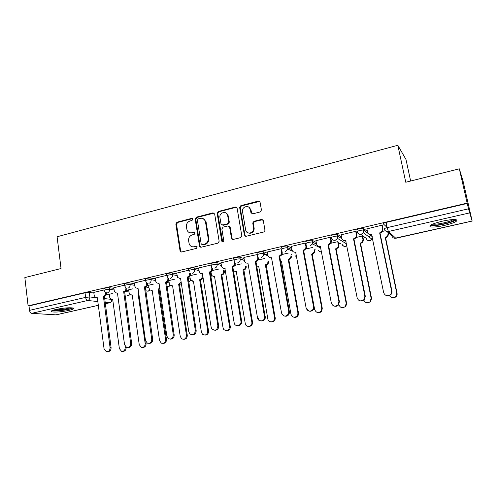 <?xml version="1.0" encoding="UTF-8"?>
<svg xmlns="http://www.w3.org/2000/svg" width="497" height="497" viewBox="0 0 497 497"><rect width="100%" height="100%" fill="white"/><g stroke="black" fill="none" stroke-linecap="round" stroke-linejoin="round"><path stroke-width="0.75" d="M192.817 219.171L191.68 218.382L176.982 222.196L175.839 224.029L180.138 251.302L181.598 251.985L196.439 248.376L197.191 246.847L196.104 246.263L194.172 246.736C191.966 247.121 190.339 246.288 189.289 244.244L188.58 240.772C188.394 237.796 189.63 235.827 192.289 234.857L194.215 234.373L195.029 233.074L193.886 232.273L191.96 232.758C189.717 233.161 188.09 232.316 187.058 230.223L186.4 226.868C186.213 223.917 187.444 221.948 190.096 220.966L192.01 220.469L192.817 219.171M192.538 218.612L177.659 222.439L176.516 224.271L180.653 251.016L181.299 252.022M196.899 246.437L194.172 246.736M194.712 232.472L191.96 232.758M368.513 236.603L369.681 236.373M343.856 242.232L345.328 241.952M319.975 247.692L320.813 247.556M55.912 309.451C51.707 310.47 50.259 311.252 51.57 311.812C55.384 312.414 61.143 311.948 68.841 310.426C73.109 309.407 74.587 308.612 73.276 308.034C69.493 307.432 63.703 307.904 55.912 309.451M442.094 221.233C432.154 223.774 428.29 225.657 430.508 226.874C433.222 227.334 437.882 226.849 444.48 225.427C454.432 222.929 458.346 221.035 456.221 219.742C453.488 219.283 448.779 219.78 442.094 221.233M260.217 211.946L261.441 210.02L260.068 202.254L258.303 201.111L240.865 205.628L239.647 207.398L244.387 235.106L246.127 236.286L263.752 232L265.007 230.453L263.311 220.606L261.534 219.432L253.986 221.314L252.743 222.979L253.644 228.589C253.911 233.602 246.263 234.783 245.642 229.856L242.468 211.268C241.89 206.224 249.73 204.615 250.407 209.666L250.935 212.697L252.687 213.853L260.217 211.946M28.105 305.86L24.85 277.587L61.044 268.523L57.093 236.746L397.83 145.292L405.757 182.237L459.327 168.825L467.174 203.118L28.105 305.86L29.012 305.935L29.522 310.364L85.627 297.386L89.827 296.976L95.691 297.628M214.661 213.996L212.989 212.859L196.321 217.177L195.159 219.034L199.477 246.065L201.13 247.233L217.966 243.139L219.152 241.262L214.661 213.996M218.345 211.467L235.392 207.05L237.106 208.193L241.822 235.864L240.591 237.634L233.186 239.436L231.472 238.256L229.595 227.092L227.887 225.93L223.041 227.148L221.855 229.024L223.774 240.61C223.358 242.126 222.687 242.312 221.761 241.163L217.164 213.35L218.345 211.467L218.947 211.741L235.963 207.336L235.392 207.05M387.107 227.421L383.199 223.78C383.057 223.408 384.013 222.96 386.07 222.432L387.151 227.645L468.509 208.827L472.15 221.072L463.21 181.74L459.327 168.825M291.217 254.632L291.888 254.476M314.62 249.27L315.906 248.978M338.563 243.791L340.501 243.344M363.071 238.181L365.301 237.665M410.634 181.014L405.987 159.487L397.83 145.292M467.174 203.118L468.509 208.827M29.012 305.935L85.037 292.832L89.236 292.429L93.865 292.994M106.439 294.522L109.328 294.87M98.325 305.338L56.111 314.856L31.659 313.346C30.547 313.104 29.832 312.11 29.522 310.364M124.511 285.191L113.832 287.732M132.637 288.869L128.711 289.826M145.459 280.308L134.32 282.961M153.418 284.091L148.578 285.259M166.874 275.319L155.257 278.084M174.652 279.202L168.868 280.594M188.779 270.213L176.665 273.101M211.182 264.994L198.558 268.001M234.118 259.726L220.954 262.789M257.738 254.464L243.872 257.452M281.606 248.991L280.973 248.736L267.324 251.998M305.86 243.412L305.313 243.064L291.335 246.413M330.722 237.622L330.244 237.255L315.924 240.691M356.187 231.695L355.79 231.304L341.11 234.839M382.286 225.619L381.963 225.203L366.916 228.85M356.784 229.949C355.796 229.403 361.978 227.837 363.313 228.303L367.445 231.453M331.014 235.969C329.89 235.448 336.071 233.907 337.407 234.373L341.52 236.92M305.866 241.84C304.611 241.349 310.793 239.827 312.135 240.299L316.247 242.418M281.321 247.574C279.935 247.102 286.123 245.605 287.471 246.083L291.602 247.879M257.347 253.172C255.837 252.731 262.043 251.246 263.391 251.73L267.548 253.271M234.162 259.987L233.932 258.639C232.298 258.216 238.529 256.756 239.877 257.247L244.064 258.577M211.231 265.311L211.014 263.969C209.43 263.559 215.474 262.167 216.872 262.621L221.122 263.789M188.823 270.517L188.618 269.175C187.089 268.778 192.923 267.454 194.389 267.877L198.707 268.908M166.917 275.605L166.719 274.269C165.246 273.878 170.881 272.623 172.409 273.008L176.795 273.922M189.407 276.549L189.724 276.618M145.497 280.581L145.304 279.252C143.881 278.867 149.336 277.68 150.92 278.028L155.368 278.836M168.098 281.153L168.98 281.314M124.542 285.452L124.362 284.122C124.71 283.383 126.555 282.986 129.903 282.936L134.42 283.65M147.155 285.682L148.671 285.924M104.047 290.217L103.867 288.887C104.196 288.179 106.023 287.794 109.346 287.732L113.925 288.372M126.598 290.136L128.798 290.441M104.016 289.962L93.79 292.398M112.31 293.547L109.253 294.299M338.861 304.481L338.917 304.76C340.339 307.978 342.47 308.562 345.322 306.5L346.173 303.307L335.643 248.86L336.345 249.059L338.6 247.233L338.848 245.251L338.227 242.014M467.279 203.441L386.07 222.432M196.371 274.207L190.09 275.655M218.587 269.101L212.238 270.561M241.306 263.87L234.901 265.342M264.559 258.521L258.092 260.012M288.366 253.048L281.83 254.551M312.731 247.438L306.127 248.96M337.687 241.697L331.021 243.232M362.344 236.025L356.268 237.423M385.299 230.745L382.031 231.496M189.922 232.764L192.612 232.987M192.296 246.767L194.818 246.934M214.151 213.101L196.967 217.438L195.806 219.289L200.117 246.263L200.757 247.27M198.197 218.873L197.384 220.171L201.186 243.921L202.347 244.735L204.404 244.232C207.112 243.263 208.367 241.275 208.168 238.268L205.398 221.395C204.466 218.935 202.745 217.916 200.235 218.345L198.197 218.873M203.18 218.649L206.025 221.65L208.79 238.485C208.988 241.486 207.74 243.474 205.031 244.437L202.981 244.94M236.622 207.324L235.963 207.336M229.03 226.147L230.179 227.334L232.056 238.479L232.677 239.467M218.947 211.741L217.767 213.617L222.712 241.958M227.663 215.574C226.961 210.318 218.897 212.412 219.947 217.543L221.01 223.917L222.687 225.017L227.533 223.799L228.732 221.929L227.663 215.574L228.253 215.835L225.837 212.865M222.159 225.048L222.687 225.017M228.253 215.835L229.316 222.184L228.123 224.048L223.29 225.265M248.693 207.038L250.96 209.951L251.991 213.859M248.22 232.938C251.557 233.851 253.545 232.484 254.184 228.831L254.122 228.142L253.582 227.899M262.776 219.693L254.532 221.575L253.29 223.234L254.122 228.142M259.614 201.422L241.43 205.92L240.213 207.684L244.946 235.329L245.555 236.311M109.247 294.255L109.644 297.225L110.893 299.219L112.689 299.436L119.386 348.621L121.529 351.317C123.921 351.503 125.145 350.217 125.194 347.459L125.002 346.036M126.108 347.198L126.139 347.446C126.139 350.031 125.014 351.336 122.765 351.36M112.713 299.623L112.26 299.517M93.784 292.348L94.188 295.435L95.461 297.504L97.313 297.728L104.072 348.807L106.277 351.609C108.744 351.801 110.005 350.466 110.067 347.602L103.401 296.33C104.942 295.79 105.668 294.615 105.581 292.801L106.116 292.87M106.606 292.975C106.669 294.764 105.942 295.92 104.426 296.448L111.086 347.596C111.073 350.286 109.905 351.64 107.576 351.652M97.344 297.92L96.896 297.809M103.208 296.374L104.233 296.492M138.818 293.77L138.085 293.671L138.769 293.46M128.704 289.776L129.121 292.776L130.226 294.678L132.239 295.001L139.241 344.651L141.26 347.31C143.795 347.651 145.099 346.366 145.18 343.464L138.085 293.671M145.814 341.588L146.087 343.464C146.093 346.074 144.944 347.391 142.645 347.428M132.27 295.212L131.724 295.094M159.891 288.956L158.17 289.117L159.779 288.217M148.572 285.203L149.013 288.235L149.939 289.987L152.2 290.472L159.531 340.6L161.345 343.178C164.047 343.738 165.464 342.476 165.594 339.389L158.17 289.117M159.04 289.254L166.458 339.395C166.47 342.035 165.302 343.371 162.948 343.402M152.237 290.702L151.591 290.571M51.756 310.749C55.055 311.7 70.089 309.706 72.966 307.954M71.978 307.811C70.574 309.451 54.521 311.582 52.694 310.352M54.496 309.799C57.826 310.196 67.033 308.979 70.114 307.742M454.935 219.581L453.761 220.618C449.344 223.321 432.93 226.421 431.377 224.861L431.266 224.762M432.732 224.079C435.912 224.886 449.12 222.14 452.779 219.898L453.289 219.568M430.135 225.489L430.303 225.532C433.893 226.663 450.667 223.246 455.345 220.407M113.825 287.676L114.254 290.795L115.385 292.764L117.46 293.1L124.548 344.688L126.617 347.446C129.232 347.801 130.587 346.471 130.674 343.452L123.678 291.671C125.25 291.124 125.99 289.937 125.896 288.105L126.878 288.241C126.965 290.074 126.226 291.261 124.66 291.801L131.649 343.452C131.649 346.179 130.456 347.546 128.071 347.565M117.491 293.317L116.95 293.193M123.48 291.714L124.467 291.851M134.314 282.905L134.755 286.055L135.712 287.875L138.048 288.372L145.478 340.47L147.348 343.154C150.137 343.738 151.604 342.427 151.74 339.209L144.403 286.912C146.006 286.353 146.758 285.154 146.658 283.302L147.597 283.458C147.696 285.303 146.944 286.502 145.341 287.055L152.672 339.221C152.678 341.979 151.467 343.365 149.025 343.384M138.079 288.614L137.439 288.477M144.205 286.955L145.143 287.104M181.355 283.458L179.715 284.564L178.69 284.464L181.107 281.861M168.862 280.538L169.322 283.594L170.042 285.141L172.596 285.843L180.249 336.457L181.784 338.879C184.679 339.78 186.238 338.563 186.45 335.22L178.69 284.464M179.516 284.607L187.27 335.239C187.294 337.91 186.102 339.258 183.685 339.296M172.633 286.092L171.875 285.949M202.788 275.624L202.888 276.276C203.006 278.09 202.26 279.271 200.639 279.823L199.856 279.662C201.478 279.109 202.229 277.922 202.111 276.108L202.006 275.45M189.668 276.276L190.568 280.109L193.426 281.122L201.428 332.226L202.559 334.338C205.665 335.773 207.398 334.643 207.765 330.959L199.651 279.705M200.44 279.867L208.541 330.996C208.566 333.698 207.348 335.065 204.87 335.096M193.463 281.383L192.587 281.227M224.166 270.517L224.309 271.387C224.439 273.22 223.675 274.412 222.022 274.978L221.283 274.798C222.936 274.238 223.7 273.039 223.575 271.207L223.433 270.331M210.933 271.902L211.542 274.872C212.213 276.065 213.194 276.549 214.499 276.338L223.078 327.902L223.706 329.449C226.961 331.698 228.912 330.753 229.552 326.61L221.072 274.847M221.817 275.021L230.279 326.653C230.316 329.399 229.061 330.785 226.514 330.797M214.754 276.574L213.741 276.394M155.25 278.028L155.716 281.209L156.462 282.812L159.09 283.538L166.88 336.165L168.458 338.681C171.446 339.619 173.055 338.351 173.285 334.872L165.588 282.048C167.228 281.482 167.992 280.265 167.887 278.395L168.775 278.562C168.887 280.426 168.123 281.644 166.489 282.203L174.174 334.897C174.186 337.687 172.944 339.091 170.446 339.109M159.127 283.806L158.375 283.65M165.383 282.091L166.284 282.253M176.659 273.039L177.659 277.55L180.604 278.6L188.773 331.754L189.935 333.953C193.14 335.444 194.936 334.27 195.321 330.437L187.257 277.071C188.928 276.494 189.711 275.263 189.593 273.375L190.438 273.555C190.556 275.444 189.773 276.667 188.102 277.245L196.16 330.474C196.185 333.301 194.911 334.723 192.339 334.736M180.647 278.879L179.765 278.711M187.046 277.121L187.897 277.295M198.552 267.939L199.34 272.076C200.03 273.313 201.049 273.816 202.397 273.592L211.163 327.25L211.815 328.852C215.176 331.201 217.195 330.213 217.866 325.895L209.411 271.983C211.126 271.393 211.921 270.144 211.79 268.237L212.586 268.436C212.716 270.343 211.921 271.586 210.212 272.17L218.655 325.945C218.686 328.821 217.375 330.257 214.735 330.263M202.658 273.847L201.627 273.654M211.467 266.218L211.79 268.237M209.2 272.033L210.001 272.219M243.667 270.07L243.182 269.834C244.878 269.256 245.655 268.045 245.518 266.193L246.201 266.392C246.338 268.243 245.561 269.449 243.878 270.02L252.507 322.211C252.544 325.013 251.252 326.411 248.63 326.405M232.994 269.318L233.025 269.436C233.609 270.964 234.69 271.623 236.255 271.405L245.369 324.1C246.574 328.101 252.7 326.274 251.83 322.155L242.971 269.877M236.516 271.654L235.342 271.455M220.948 262.72L221.569 266.38C222.171 267.97 223.283 268.653 224.905 268.423L234.242 323.28C235.485 327.442 241.834 325.541 240.939 321.255L232.08 266.777C233.832 266.175 234.64 264.913 234.503 262.981L235.249 263.199C235.385 265.125 234.578 266.386 232.832 266.982L241.672 321.31C241.71 324.237 240.362 325.697 237.634 325.678M226.98 213.903L226.905 213.462M225.178 268.691L223.979 268.479M234.05 260.279L234.503 262.981M231.863 266.827L232.615 267.032M266.001 265.007L265.578 264.752C267.094 264.28 267.902 263.224 268.001 261.577L267.951 261.068L268.585 261.285L268.635 261.795C268.542 263.435 267.734 264.491 266.218 264.957L275.282 318.577C274.86 320.944 273.505 322.056 271.225 321.907M256.502 266.069L258.707 266.311L267.84 318.956C268.355 323.019 274.568 322.634 274.661 318.509L265.361 264.802M243.859 257.378L244.425 260.689C244.922 262.546 246.096 263.36 247.935 263.137L257.533 317.912C258.061 322.143 264.503 321.733 264.609 317.44L255.284 261.447C256.856 260.956 257.695 259.856 257.8 258.142L257.75 257.608L258.44 257.844L258.49 258.372C258.384 260.08 257.552 261.18 255.98 261.671L265.286 317.515C265.187 321.795 258.757 322.205 258.229 317.981M249.798 208.119L249.724 207.684M257.173 254.278L257.75 257.608M255.054 261.497L255.75 261.72M288.844 259.825L288.254 259.608L290.907 256.893L290.894 255.831L291.478 256.061L291.49 257.123L288.844 259.825L298.486 313.029L298.33 314.974C297.535 316.769 296.2 317.546 294.317 317.303M280.327 261.26L281.451 261.149L290.987 314.334C292.957 318.005 295.212 318.192 297.759 314.899L297.914 312.948L288.254 259.608M267.311 251.917L267.902 255.259C268.423 257.135 269.623 257.955 271.511 257.719L281.55 313.073C283.582 316.9 285.924 317.092 288.577 313.663L288.745 311.625L279.028 255.992C280.414 255.595 281.252 254.669 281.557 253.215L281.544 252.103L282.178 252.358L282.19 253.464C281.886 254.918 281.047 255.837 279.668 256.235L289.366 311.718L289.198 313.744C288.366 315.62 286.974 316.434 285.017 316.173M287.471 246.083L287.788 247.848C286.446 247.376 280.252 248.873 281.637 249.332L282.178 252.358M280.942 248.742L281.544 252.103M278.798 256.048L279.438 256.284M312.209 254.532L311.675 254.296L314.272 252.035L314.365 250.469L314.893 250.718L314.794 252.277L312.209 254.532L322.273 308.283L321.77 310.967C320.813 312.34 319.528 312.88 317.912 312.588M304.642 255.887L314.676 309.6C316.303 313.017 318.496 313.445 321.261 310.88L321.764 308.183L311.675 254.296M291.317 246.319L291.938 249.699C292.478 251.594 293.715 252.42 295.647 252.178L306.146 308.121C307.836 311.687 310.116 312.128 312.986 309.451L313.514 306.637L303.108 250.463L305.804 248.102L305.903 246.469L306.481 246.742L306.376 248.37L303.686 250.724L314.073 306.742L313.545 309.55C310.681 312.215 308.407 311.774 306.724 308.221M305.841 243.319L306.481 246.742M305.276 243.07L305.903 246.469M303.108 250.463L303.686 250.724M335.643 248.86L338.128 246.972L338.382 244.984L337.749 241.735M336.115 249.115L346.62 303.418L345.775 306.606L342.011 307.742M315.906 240.591L316.552 244.008C317.111 245.922 318.384 246.754 320.36 246.5L331.344 303.052C332.822 306.413 335.04 307.016 338.003 304.866L338.892 301.53L328.008 244.748L330.598 242.772L330.859 240.697L331.369 240.989L331.108 243.058L328.523 245.021L339.383 301.648L338.494 304.978C337.407 306.133 336.102 306.531 334.574 306.164M330.698 237.516L331.369 240.989M330.201 237.262L330.859 240.697M328.008 244.748L328.523 245.021M362.686 236.274L363.363 239.653L362.94 241.983L360.58 243.567L360.163 243.294L362.537 241.704L362.959 239.368L362.288 236.038M363.779 300.008C365.165 302.928 367.24 303.543 370.004 301.853L371.16 298.318L360.163 243.294M360.58 243.567L371.545 298.442L370.395 301.965L366.612 302.754M341.091 234.727L341.762 238.175C342.346 240.107 343.651 240.946 345.682 240.685L357.163 297.852C358.511 301.07 360.692 301.778 363.692 299.983L364.904 296.293L353.516 238.889L355.982 237.224L356.424 234.789L356.865 235.1L356.424 237.529L353.963 239.187L365.326 296.429L364.121 300.113L360.176 300.933M356.163 231.571L356.865 235.1M355.734 231.316L356.424 234.789M353.516 238.889L353.963 239.187M388.157 232.459L388.461 233.925L387.865 236.541L385.865 237.833L385.274 237.597L387.523 236.243L388.12 233.621L387.815 232.155M389.431 295.591C390.946 297.896 392.916 298.362 395.332 296.982C396.525 295.988 396.997 294.727 396.749 293.205L385.274 237.597M386.772 227.11L385.815 222.494M385.622 237.889L397.072 293.342C397.32 294.864 396.848 296.119 395.662 297.113L391.704 297.591M366.892 228.713L367.6 232.205C368.202 234.155 369.544 234.994 371.626 234.727L383.634 292.522C384.902 295.64 387.057 296.423 390.089 294.876C391.332 293.833 391.822 292.516 391.561 290.925L379.652 232.882L381.994 231.465L382.622 228.726L382.994 229.061L382.373 231.788L380.037 233.205L391.916 291.08C392.176 292.665 391.686 293.975 390.443 295.019L386.312 295.522M382.255 225.47L382.994 229.061M371.955 235.056L369.01 234.286M381.901 225.216L382.622 228.726M379.652 232.882L380.037 233.205M192.327 218.637L191.68 218.382M196.75 246.462L196.104 246.263M194.532 232.503L193.886 232.273M469.51 212.921L388.406 231.521L395.792 238.237C393.779 238.485 392.475 237.678 391.884 235.814L387.194 231.59M394.693 238.299L472.131 221.022M89.236 292.429L89.827 296.976C89.901 298.79 89.18 299.964 87.658 300.499L31.659 313.346M104.519 298.604L111.111 299.337M105.209 303.748L109.651 302.741L105.01 302.269M97.822 301.536L87.658 300.499C86.64 300.219 85.962 299.182 85.627 297.386L85.037 292.832M55.838 314.874L98.319 305.301M363.5 228.384L363.866 230.204L368.202 233.534M369.538 234.559L372.284 236.665M372.601 238.225L372.141 239.318L370.066 240.765C368.103 241.014 366.836 240.213 366.264 238.367L360.747 234.367M337.562 234.441L337.917 236.243L341.917 238.715M345.222 240.759L346.055 241.275M312.259 240.349L312.594 242.132L316.583 244.164M287.558 246.114L287.881 247.879L291.919 249.612M263.441 251.749L263.745 253.495L267.852 254.986M239.883 257.247L240.175 258.974L244.35 260.279M216.872 262.621L217.152 264.336L221.395 265.479M194.389 267.877L194.656 269.567L198.968 270.579M210.156 273.195L211.175 273.431M172.409 273.008L172.664 274.686L177.044 275.574M187.972 277.804L189.972 278.208M150.92 278.028L151.163 279.687L155.611 280.476M166.296 282.377L169.216 282.892M129.903 282.936L130.133 284.576L134.65 285.278M145.615 286.98L148.901 287.49M109.346 287.732L109.57 289.36L114.142 289.981M125.399 291.503L129.015 291.994M104.084 290.515C104.42 289.813 106.246 289.428 109.57 289.36C109.651 291.192 108.918 292.379 107.364 292.926L105.538 292.584L104.084 290.515M130.065 294.547L128.537 295.591L127.021 295.398M125.828 287.695L124.585 285.763C124.94 285.029 126.785 284.638 130.133 284.576C130.226 286.427 129.481 287.633 127.891 288.185M146.534 282.638L145.546 280.904C144.124 280.532 149.578 279.345 151.163 279.687C151.262 281.557 150.504 282.774 148.883 283.333M167.688 277.388L166.967 275.941C165.495 275.562 171.136 274.307 172.664 274.686C172.776 276.574 171.999 277.804 170.341 278.376M189.32 271.934L188.879 270.865C187.35 270.474 193.19 269.157 194.656 269.567C194.774 271.474 193.985 272.723 192.289 273.307M211.48 266.255L211.293 265.678C209.709 265.274 215.754 263.882 217.152 264.336C217.282 266.262 216.481 267.523 214.747 268.119M234.224 260.36L234.224 260.372C232.59 259.95 238.821 258.496 240.169 258.974L240.2 259.117C240.268 261.006 239.442 262.236 237.728 262.814M257.651 254.911C256.141 254.476 262.348 253.004 263.696 253.476L263.795 254.228C263.615 255.868 262.764 256.918 261.248 257.378M292.64 251.19L287.862 249.177L287.788 247.848L287.862 249.177L285.334 251.817M306.202 243.617C304.947 243.132 311.128 241.617 312.47 242.082L312.445 243.921L309.998 246.121M331.362 237.765C330.244 237.255 336.426 235.715 337.761 236.181L337.6 238.448L335.27 240.281C333.245 240.542 331.94 239.703 331.362 237.765M357.15 231.764C356.163 231.229 362.35 229.67 363.68 230.123L363.363 232.751L361.164 234.298C359.089 234.565 357.753 233.727 357.15 231.764M149.864 289.919L148.205 291.124L146.559 290.888M170.073 285.179L168.284 286.564L166.911 286.477M190.718 280.308L188.618 281.942L190.848 280.451M211.803 275.307L210.722 276.711M233.348 270.157L233.199 270.554M295.181 255.812L296.777 257.017M318.285 250.128C319.006 251.439 320.118 251.985 321.609 251.762M346.918 245.667L345.577 246.326C343.787 246.568 342.57 245.86 341.936 244.189M384.268 228.962C384.131 228.601 385.088 228.16 387.151 227.645L388.406 231.521C386.275 231.795 384.895 230.943 384.268 228.962M111.738 299.511C111.763 301.188 111.073 302.263 109.651 302.741L109.899 302.729C111.421 302.232 112.117 301.17 112.005 299.529M180.653 251.016L179.976 250.823M176.516 224.271L175.839 224.029M177.659 222.439L176.982 222.196M200.117 246.263L199.477 246.065M195.806 219.289L195.159 219.034M196.967 217.438L196.321 217.177M213.604 213.126L212.989 212.859M205.031 244.437L204.404 244.232M208.79 238.485L208.168 238.268M206.156 222.227L205.528 221.979M232.056 238.479L231.472 238.256M230.179 227.334L229.595 227.092M222.352 241.318L221.749 241.107M217.767 213.617L217.164 213.35M228.123 224.048L227.533 223.799M229.316 222.165L228.726 221.91M251.482 212.971L250.935 212.697M250.96 209.951L250.407 209.666M253.315 223.482L252.768 223.228M254.532 221.575L253.986 221.314M262.062 219.693L261.534 219.432M244.946 235.329L244.387 235.106M240.231 207.814L239.666 207.529M241.43 205.92L240.865 205.628M258.838 201.409L258.303 201.111M126.139 347.446L125.194 347.459M103.401 296.33L104.426 296.448M110.067 347.602L111.086 347.596M138.806 293.702L138.272 293.628M146.087 343.464L145.18 343.464M159.239 289.204L158.363 289.074M166.458 339.395L165.594 339.389M123.678 291.671L124.66 291.801M130.674 343.452L131.649 343.452M144.403 286.912L145.341 287.055M151.74 339.209L152.672 339.221M179.715 284.564L178.889 284.414M187.27 335.239L186.45 335.22M200.639 279.823L199.856 279.662M202.888 276.276L202.111 276.108M208.541 330.996L207.765 330.959M222.022 274.978L221.283 274.798M224.309 271.387L223.575 271.207M230.279 326.653L229.552 326.61M165.588 282.048L166.489 282.203M173.285 334.872L174.174 334.897M187.257 277.071L188.102 277.245M195.321 330.437L196.16 330.474M209.411 271.983L210.212 272.17M217.866 325.895L218.655 325.945M243.878 270.02L243.182 269.834M252.507 322.211L251.83 322.155M232.08 266.777L232.832 266.982M240.939 321.255L241.672 321.31M266.218 264.957L265.578 264.752M275.239 317.676L274.611 317.608M255.284 261.447L255.98 261.671M264.559 316.496L265.236 316.57M289.068 259.776L288.477 259.558M298.486 313.029L297.914 312.948M279.028 255.992L279.668 256.235M288.745 311.625L289.366 311.718M312.439 254.483L311.905 254.24M322.273 308.283L321.764 308.183M303.344 250.407L303.922 250.668M313.514 306.637L314.073 306.742M336.345 249.059L335.873 248.804M338.848 245.251L338.382 244.984M346.62 303.418L346.173 303.307M328.25 244.692L328.766 244.971M338.892 301.53L339.383 301.648M360.816 243.511L360.406 243.238M363.363 239.653L362.959 239.368M371.545 298.442L371.16 298.318M353.765 238.833L354.212 239.132M364.904 296.293L365.326 296.429M385.865 237.833L385.517 237.541M388.461 233.925L388.12 233.621M397.072 293.342L396.749 293.205M371.626 234.727L371.942 234.975M379.907 232.826L380.286 233.143M391.561 290.925L391.916 291.08M51.458 310.917L51.57 311.812M127.064 295.404L130.239 294.69M239.877 257.247L240.2 259.117L244.375 260.416M263.391 251.73L263.795 254.228L268.026 255.756M312.135 240.299L312.445 243.921L320.932 248.171M337.407 234.373L337.6 238.448L346.564 243.865M363.313 228.303L363.68 230.123L363.363 232.751L372.141 239.318L369.054 240.834M146.621 290.894C147.957 291.447 149.094 291.167 150.026 290.062M166.911 286.44C168.278 286.868 169.384 286.496 170.222 285.321M210.74 276.829L211.908 275.444M233.236 270.766L233.422 270.275M295.143 252.252L295.97 252.6M295.342 255.88L296.771 256.968M318.447 250.202C319.192 251.42 320.248 251.954 321.621 251.805M342.085 244.275C343.253 246.45 344.868 246.934 346.931 245.735M395.867 238.268L472.15 221.072M105.209 303.785L109.899 302.729M180.809 251.488L180.138 251.302M200.198 246.568L199.558 246.369M206.025 221.65L205.398 221.395M222.364 241.374L221.761 241.163M229.316 222.184L228.732 221.929M254.184 228.831L253.644 228.589M253.29 223.234L252.743 222.979M240.213 207.684L239.647 207.398M268.635 261.795L268.001 261.577M275.282 318.577L274.661 318.509M257.8 258.142L258.49 258.372M264.609 317.44L265.286 317.515M291.49 257.123L290.907 256.893M298.33 314.974L297.759 314.899M281.557 253.215L282.19 253.464M288.577 313.663L289.198 313.744M314.794 252.277L314.272 252.035M321.77 310.967L321.261 310.88M305.804 248.102L306.376 248.37M312.986 309.451L313.545 309.55M338.6 247.233L338.128 246.972M345.775 306.606L345.322 306.5M330.598 242.772L331.108 243.058M338.003 304.866L338.494 304.978M362.94 241.983L362.537 241.704M370.395 301.965L370.004 301.853M355.982 237.224L356.424 237.529M363.692 299.983L364.121 300.113M387.865 236.541L387.523 236.243M395.662 297.113L395.332 296.982M381.994 231.465L382.373 231.788M390.089 294.876L390.443 295.019"/></g></svg>
